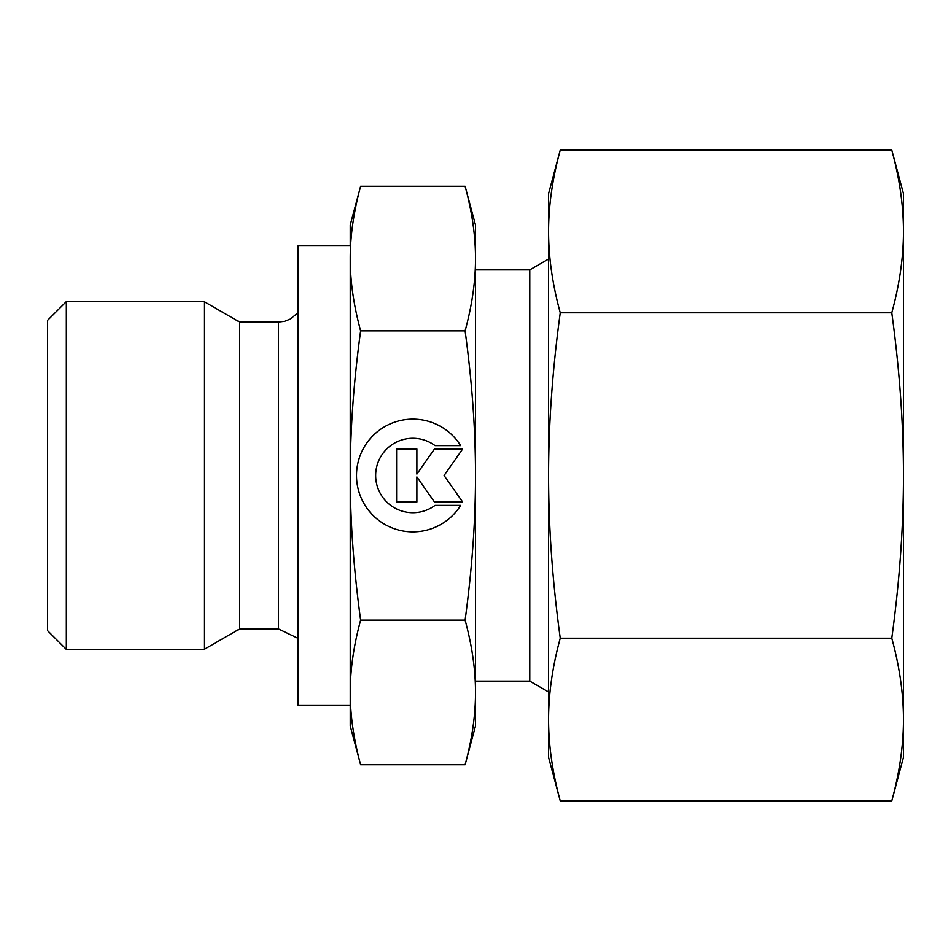 <?xml version="1.0" encoding="UTF-8"?>
<svg xmlns="http://www.w3.org/2000/svg" width="951" height="951" viewBox="0 0 951 951"><rect width="100%" height="100%" fill="white"/><g stroke="black" fill="none" stroke-linecap="round" stroke-linejoin="round"><path stroke-width="1.43" d="M66.332 301.586L47.55 320.368L47.55 630.632L66.332 649.414L204.132 649.414L239.604 628.932L278.477 628.932L278.477 322.068L239.604 322.068L204.132 301.586L66.332 301.586L66.332 649.414M350.241 245.869L298.055 245.869L298.055 705.131L350.241 705.131L350.241 692.447C350.194 669.991 353.653 645.884 360.631 620.135C353.653 568.627 350.194 520.411 350.241 475.5C350.194 430.589 353.653 382.373 360.631 330.865C353.653 305.116 350.194 281.009 350.241 258.553C350.194 236.098 353.653 211.99 360.631 186.241L350.241 224.995L350.241 245.869M548.561 259.029L529.778 269.87L475.5 269.87M475.5 681.13L529.778 681.13L548.561 691.971M465.11 330.865C472.1 382.373 475.559 430.589 475.5 475.5L475.5 224.995L465.11 186.241C472.1 211.99 475.559 236.098 475.5 258.553C475.559 281.009 472.1 305.116 465.11 330.865L360.631 330.865M465.11 764.759L475.5 726.005L475.5 692.447C475.559 714.902 472.1 739.01 465.11 764.759L360.631 764.759C353.653 739.01 350.194 714.902 350.241 692.447L350.241 258.553M350.241 692.447L350.241 726.005L360.631 764.759M460.664 505.373A56.359 56.359 0 0 1 365.077 505.373A56.359 56.359 0 0 1 383.003 427.7A56.359 56.359 0 0 1 460.664 445.627L435.047 445.627A37.196 37.196 0 0 0 383.003 497.67A37.196 37.196 0 0 0 435.047 505.373L460.664 505.373M416.883 501.985L396.591 501.985L396.591 449.015L416.883 449.015L416.883 474.085L434.441 449.015L462.626 449.015L444.069 475.5L462.626 501.985L434.441 501.985L416.883 476.915L416.883 501.985M465.11 620.135C472.1 645.884 475.559 669.991 475.5 692.447L475.5 475.5C475.559 520.411 472.1 568.627 465.11 620.135L360.631 620.135M465.11 186.241L360.631 186.241M529.778 681.13L529.778 269.87M239.604 628.932L239.604 322.068M204.132 649.414L204.132 301.586M891.765 312.796C899.527 369.499 903.426 423.73 903.45 475.5L903.45 193.683L891.765 150.08C899.527 178.431 903.426 205.547 903.45 231.438C903.426 257.317 899.527 284.432 891.765 312.796L560.246 312.796C552.483 284.432 548.584 257.317 548.561 231.438C548.584 205.547 552.483 178.431 560.246 150.08L548.561 193.683L548.561 475.5C548.584 423.73 552.483 369.499 560.246 312.796M891.765 800.92L903.45 757.317L903.45 719.562C903.426 745.453 899.527 772.569 891.765 800.92L560.246 800.92C552.483 772.569 548.584 745.453 548.561 719.562C548.584 693.683 552.483 666.568 560.246 638.204C552.483 581.501 548.584 527.27 548.561 475.5L548.561 757.317L560.246 800.92M891.765 638.204C899.527 666.568 903.426 693.683 903.45 719.562L903.45 475.5C903.426 527.27 899.527 581.501 891.765 638.204L560.246 638.204M891.765 150.08L560.246 150.08M278.477 628.932L298.055 638.359M278.477 322.068L284.634 321.295L290.4 319.049L298.055 312.641"/></g></svg>
